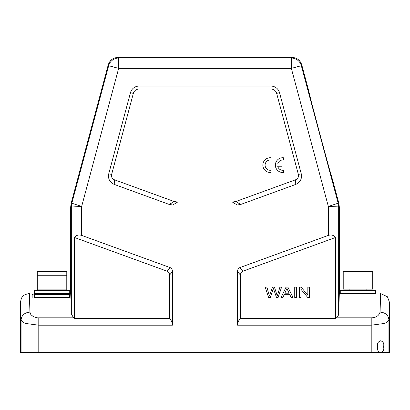 <?xml version="1.0" encoding="UTF-8"?>
<svg xmlns="http://www.w3.org/2000/svg" width="410" height="410" viewBox="0 0 410 410"><rect width="100%" height="100%" fill="white"/><g stroke="black" fill="none" stroke-linecap="round" stroke-linejoin="round"><path stroke-width="0.61" d="M70.684 293.56C70.981 293.734 71.196 305.148 71.33 313.855L73.539 317.822L38.791 317.822C35.045 318.242 29.566 314.808 29.935 312.092L29.356 293.56C21.756 294.667 21.207 298.219 20.5 302.416L20.5 352.6L388.921 352.6L388.921 319.81L389.5 302.416L387.465 296.768L380.644 293.56L380.065 312.092C385.42 312.569 388.372 315.141 388.916 319.81C387.773 321.814 385.964 323.075 383.483 323.582L371.209 325.191L237.574 325.191L237.574 271.569C237.554 269.59 238.328 268.258 239.896 267.581L328.338 235.391C331.357 234.499 333.766 235.196 335.57 237.472L242.848 271.22C241.28 271.897 240.511 273.224 240.526 275.207L240.526 318.59L335.57 318.59L336.451 317.827C337.804 316.674 338.542 315.351 338.67 313.855L339.316 293.56L339.316 206.942L338.814 203.124L332.73 180.426C332.997 183.495 306.598 84.988 307.9 87.755L301.816 65.057C300.253 60.208 296.927 57.656 291.838 57.4L118.162 57.4C113.073 57.656 109.747 60.208 108.184 65.057L71.186 203.124L70.684 206.942L70.684 293.56L71.12 302.416M307.895 87.771L311.226 101.306M311.318 101.654L319.913 134.198M320.041 134.685L328.81 166.942M328.856 167.101L332.7 180.385M114.39 179.764L174.137 201.51L177.627 202.048L232.373 202.048L235.863 201.51L240.701 204.462L237.205 205L172.794 205L169.299 204.462L114.267 184.428L114.39 179.764C112.104 178.704 111.182 176.935 111.623 174.455L108.742 173.814L130.488 92.65L133.337 93.418M240.701 204.462L295.733 184.428L295.61 179.764L235.863 201.51M301.258 173.814L279.512 92.65A8.856 8.856 0 0 0 270.959 86.09L139.041 86.09L139.041 89.042L270.959 89.042A5.904 5.904 0 0 1 276.663 93.418L298.377 174.455L301.258 173.814C302.149 178.775 300.31 182.317 295.733 184.428M298.377 174.455C298.818 176.935 297.896 178.704 295.61 179.764M139.041 86.09A8.856 8.856 0 0 0 130.488 92.65M139.041 89.042A5.904 5.904 0 0 0 133.337 93.413L111.623 174.455M108.737 173.82C107.856 178.775 109.695 182.312 114.267 184.428M277.734 164.005A5.156 5.156 0 0 1 283.546 160.038L283.546 157.788A7.38 7.38 0 0 0 275.361 165.122A7.38 7.38 0 0 0 283.546 172.456L283.546 170.232A5.156 5.156 0 0 1 277.729 166.24L282.024 166.24L282.024 164.005L277.734 164.005M271.025 172.446L271.025 170.217A5.156 5.156 0 0 1 265.091 165.122A5.156 5.156 0 0 1 271.025 160.028L271.025 157.773A7.38 7.38 0 0 0 262.841 165.107A7.38 7.38 0 0 0 271.025 172.446M20.5 302.416L21.084 319.81C21.674 315.177 24.626 312.604 29.935 312.092L30.596 314.127M31.278 314.982L32.703 316.136M29.356 293.56L29.612 297.081M38.791 317.822L38.791 325.191L26.517 323.582C24.031 323.07 22.222 321.814 21.079 319.81L21.079 352.6M299.382 287.118L299.382 297.45L301.007 297.45L301.007 289.332L307.72 297.45L309.458 297.45L309.458 287.118L307.833 287.118L307.833 295.231L301.119 287.118L299.382 287.118M296.42 287.118L294.728 287.118L294.728 297.45L296.42 297.45L296.42 287.118M284.832 293.201L286.918 288.553L289.137 293.201L284.832 293.201M286.031 287.118L281.127 297.45L282.92 297.45L284.325 294.324L289.67 294.324L291.161 297.45L293.088 297.45L287.856 287.118L286.031 287.118M265.178 287.118L268.57 297.45L270.298 297.45L273.383 288.368L276.478 297.45L278.108 297.45L281.614 287.118L279.912 287.118L277.273 296.005L274.444 287.118L272.404 287.118L269.396 296.005L266.91 287.118L265.178 287.118M273.009 289.583L271.615 293.611M335.57 237.472L335.57 318.59M69.357 294.472L69.357 297.988L32.159 297.988L32.159 294.472L35.086 293.693L43.163 293.56L43.163 294.447L43.163 293.56M69.351 294.447L66.999 293.739L60.875 293.56L60.875 294.447L60.875 293.56M350.171 293.56L339.316 293.56L338.88 302.416M380.065 312.092C378.896 315.833 375.944 317.745 371.209 317.822L371.209 352.6M328.338 235.391L328.338 206.445L339.316 206.942M237.574 325.191C237.718 322.357 238.702 320.159 240.526 318.59M388.921 352.6L389.5 352.6L389.5 302.416M118.162 57.4L118.654 58.046L118.654 68.378L108.676 65.702A10.332 10.332 -37.5 0 1 118.654 58.046L291.346 58.046A10.332 10.332 37.5 0 1 301.324 65.702L291.346 68.378L328.338 206.445L338.168 203.206L338.67 207.029L338.67 313.855M71.33 313.855L71.33 207.029L81.662 206.445L71.832 203.206L108.676 65.702L108.184 65.057M70.684 206.942L71.33 207.029L71.832 203.206L71.186 203.124M291.838 57.4L291.346 58.046L291.346 68.378L118.654 68.378L81.662 206.445L81.662 235.391L170.104 267.581C171.672 268.258 172.441 269.585 172.425 271.569L172.425 325.191L38.791 325.191L38.791 352.6M81.662 235.391C78.638 234.505 76.229 235.196 74.43 237.472L167.152 271.22C168.72 271.897 169.494 273.224 169.474 275.207L169.474 318.59C171.298 320.159 172.282 322.357 172.425 325.191M73.539 317.822L74.43 318.59L74.43 237.472M169.474 318.59L74.43 318.59M380.644 352.6C383.299 351.754 384.283 349.786 383.596 346.696C384.283 343.606 383.299 341.638 380.644 340.792C377.989 341.638 377.005 343.606 377.692 346.696C377.005 349.786 377.989 351.754 380.644 352.6M66.779 271.42L37.259 271.42L37.259 289.132L66.779 289.132L66.779 271.42M69.731 290.608L34.307 290.608L34.307 293.56L69.731 293.56L69.731 290.608M60.875 297.399L60.875 297.988L60.875 297.399M66.779 290.608L66.779 275.259L37.259 275.259L37.259 290.608M69.731 294.447L34.307 294.447L34.307 297.399L69.357 297.399M372.741 271.42L343.221 271.42L343.221 289.132L372.741 289.132L372.741 271.42M366.837 289.132L366.837 290.608M375.693 290.608L340.269 290.608L340.269 293.56L375.693 293.56L375.693 290.608M232.373 202.048L237.205 205M279.512 92.65L276.663 93.418M270.959 89.042L270.959 86.09M169.299 204.462L174.137 201.51M172.794 205L177.627 202.048M336.451 317.827L371.209 317.822M242.848 271.22L239.896 267.581M240.526 275.207L237.574 271.569M301.816 65.057L301.324 65.702L338.168 203.206L338.814 203.124M170.104 267.581L167.152 271.22M172.425 271.569L169.474 275.207M43.163 297.399L43.163 297.988L43.163 297.399M349.125 289.132L349.125 290.608"/></g></svg>
